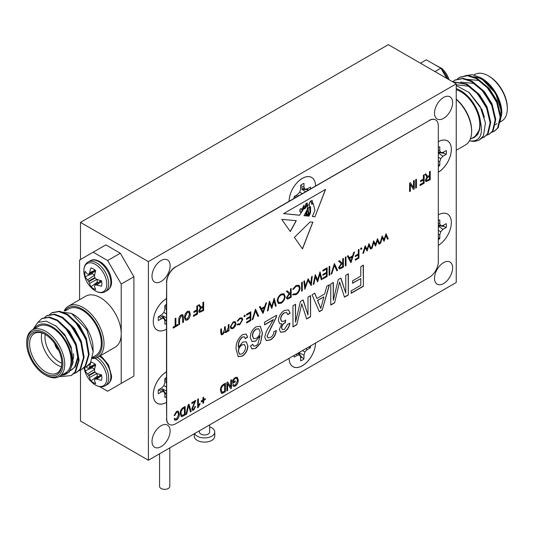 <?xml version="1.0" encoding="UTF-8"?>
<svg xmlns="http://www.w3.org/2000/svg" width="534" height="534" viewBox="0 0 534 534"><rect width="100%" height="100%" fill="white"/><g stroke="black" fill="none" stroke-linecap="round" stroke-linejoin="round"><path stroke-width="0.8" d="M451.343 222.605A18.697 10.793 -60 0 1 438.307 245.393A18.697 10.793 120 0 0 451.343 222.605A18.697 10.793 120 0 0 438.307 214.868A18.697 10.793 -60 0 1 439.756 214.147A18.697 10.793 -60 0 1 451.343 222.605M438.307 239.679A11.695 6.755 120 0 0 439.782 238.638L439.782 234.913L440.724 231.736L443.006 229.333L446.23 227.471A11.695 6.755 120 0 0 446.23 223.646L443.006 225.508L440.724 225.735L439.782 223.646L439.782 219.928A11.695 6.755 120 0 0 438.307 220.582M438.307 237.523L439.782 238.638M443.641 225.141A10.88 6.281 -60 0 1 443.52 226.323L438.307 225.835M443.52 226.323L446.23 227.471M438.307 226.242L443.006 229.333M438.307 230.341L440.724 231.736M438.307 234.172L439.782 234.913M438.307 222.965L439.782 223.646M438.307 224.694L440.724 225.735M315.534 343.042A18.697 10.793 -60 0 1 303.058 365.323A18.697 10.793 -60 0 1 289.201 359.963A18.697 10.793 -60 0 1 289.101 358.307A18.697 10.793 120 0 0 302.311 365.73A18.697 10.793 120 0 0 315.527 343.048M294.047 355.45A11.695 6.755 120 0 0 294.214 357.099L297.438 355.237L299.721 355.01L300.662 357.099L300.662 360.824A11.695 6.755 120 0 0 303.973 358.915L303.973 355.19L304.914 352.013L307.197 349.603L310.421 347.741A11.695 6.755 120 0 0 310.588 345.899M298.573 352.834L301.623 357.139L303.973 358.915M301.623 357.139A10.88 6.281 -60 0 1 300.662 357.84M297.572 353.415L299.721 355.01M296.07 354.282L297.438 355.237M308.672 347.007L310.421 347.741M305.782 348.675L307.197 349.603M302.458 350.591L304.914 352.013M298.906 352.64L303.973 355.19M166.495 402.369A18.697 10.793 -60 0 1 153.385 396.555A18.697 10.793 -60 0 1 166.495 371.838M166.495 377.558A11.695 6.755 120 0 0 164.846 378.699L164.846 382.424L163.905 385.601L161.622 388.011L158.398 389.873A11.695 6.755 120 0 0 158.398 393.691L161.622 391.829L163.905 391.602L164.846 393.691L164.846 397.416A11.695 6.755 120 0 0 166.495 396.655M166.495 390.948L162.356 388.865L165.814 393.732A10.88 6.281 -60 0 1 164.846 394.426M160.187 388.839L163.905 391.602M158.638 389.733L161.622 391.829M166.495 382.684L165.954 382.631L166.495 382.985M163.905 385.601L166.495 387.097M164.846 378.973L166.495 379.741M164.846 380.762L166.495 381.476M166.495 329.184A18.697 10.793 -60 0 1 153.385 323.37A18.697 10.793 -60 0 1 166.495 298.653M166.495 304.373A11.695 6.755 120 0 0 164.846 305.515L164.846 309.239L163.905 312.417L161.622 314.826L158.398 316.682A11.695 6.755 120 0 0 158.398 320.507L161.622 318.644L163.905 318.418L164.846 320.507L164.846 324.225A11.695 6.755 120 0 0 166.495 323.471M166.495 317.763L162.356 315.681L165.814 320.547A10.88 6.281 -60 0 1 164.846 321.241M160.187 315.654L163.905 318.418M158.638 316.549L161.622 318.644M166.495 309.493L165.954 309.446L166.495 309.8M163.905 312.417L166.495 313.912M164.846 305.788L166.495 306.556M164.846 307.577L166.495 308.292M429.249 120.564L289.094 201.278A18.697 10.793 -60 0 1 303.946 177.595A18.697 10.793 -60 0 1 315.534 186.006A18.697 10.793 120 0 0 302.311 178.376A18.697 10.793 120 0 0 299.467 180.379A18.697 10.793 120 0 0 289.401 197.814A18.697 10.793 120 0 0 289.094 201.278L175.733 266.933A12.803 7.396 120 0 0 166.681 282.613L166.681 418.529A12.803 7.396 120 0 0 169.331 424.39A12.803 7.396 120 0 0 175.733 423.756L429.249 277.386A12.803 7.396 120 0 0 438.307 261.707L438.307 125.79A12.803 7.396 120 0 0 435.657 119.93A12.803 7.396 120 0 0 429.249 120.564L175.733 266.933M310.588 188.862A11.695 6.755 120 0 0 310.421 187.1L307.197 188.963L304.914 189.183L303.973 187.1L303.973 183.376A11.695 6.755 120 0 0 300.662 185.285L300.662 189.009L299.721 192.187L297.438 194.59L294.214 196.452A11.695 6.755 120 0 0 294.047 198.414M296.003 195.424L297.411 196.472M294.448 196.318L295.909 197.34M307.838 188.589A10.88 6.281 -60 0 1 307.711 189.77L301.77 189.216L305.608 191.739M298.713 195.718L298.172 195.444L298.466 195.865M299.721 192.187L302.277 193.662M300.662 185.558L303.973 187.1M300.662 187.347L304.914 189.183M438.307 141.73A18.697 10.793 -60 0 1 439.756 141.009A18.697 10.793 -60 0 1 451.35 149.46A18.697 10.793 -60 0 1 438.307 172.255M438.307 166.541A11.695 6.755 120 0 0 439.782 165.493L439.782 161.775L440.73 158.591L443.006 156.188L446.23 154.326A11.695 6.755 120 0 0 446.23 150.508L443.006 152.37L440.73 152.59L439.782 150.508L439.782 146.783A11.695 6.755 120 0 0 438.307 147.444M438.307 164.379L439.782 165.493M443.647 151.996A10.88 6.281 -60 0 1 443.527 153.178L438.307 152.691M443.527 153.178L446.23 154.326M438.307 153.098L443.006 156.188M438.307 157.196L440.73 158.591M438.307 161.028L439.782 161.775M438.307 149.82L439.782 150.508M438.307 151.549L440.73 152.59M209.648 424.877L209.648 432.019A5.12 2.957 180 0 1 204.529 434.976A5.12 2.957 180 0 1 199.402 432.019L199.402 430.791M209.648 426.893A10.246 5.914 180 0 1 211.771 427.834A10.246 5.914 180 0 1 214.768 432.019A10.246 5.914 180 0 1 205.864 437.88A10.246 5.914 180 0 1 194.63 433.548M214.768 432.019L214.768 436.198A10.246 5.914 180 0 1 204.529 442.112A10.246 5.914 180 0 1 194.283 436.198L194.283 433.748M494.484 131.15L498.195 127.753L500.812 116.679L497.361 102.101L488.657 87.99L476.915 78.198L468.058 75.374L459.968 77.17M489.458 134.054L493.169 130.656L495.779 119.583L492.328 105.004L483.624 90.893L471.889 81.101L463.025 78.278L454.935 80.073M484.425 136.958L488.136 133.56L490.753 122.486L487.302 107.908L478.597 93.804L466.856 84.005L452.572 81.749L454.614 80.247L462.397 78.638L471.262 81.468L482.996 91.261L491.701 105.365L495.151 119.943L492.542 131.024L489.144 134.241L486.414 135.309M479.599 139.748L483.484 135.876A32.013 18.483 60 0 1 479.485 139.821A32.013 18.483 60 0 1 470.247 140.943C479.812 141.61 483.21 135.142 480.453 121.552A28.169 16.267 -120 0 0 456.236 88.651M491.44 132.405L494.177 131.337L497.568 128.12L500.184 117.039L496.733 102.461L488.029 88.357L476.288 78.558L467.43 75.735L459.647 77.343L457.318 79.105M481.681 138.139L484.111 137.145L487.509 133.927L490.125 122.847L486.668 108.275L477.963 94.164L466.229 84.372L452.785 81.876M469.526 140.749L470.247 140.943M480.553 77.624L481.948 78.431A28.169 16.267 60 0 1 501.867 112.934L495.632 93.283L480.553 77.624L472.276 74.667L465.094 75.721M472.643 76.909A26.887 15.526 60 0 1 493.783 91.087A26.887 15.526 60 0 1 500.198 118.134M496.934 123.601A26.887 15.526 60 0 1 495.392 124.716M500.038 122.039L501.733 121.058A26.887 15.526 -120 0 0 507.3 108.749A26.887 15.526 -120 0 0 488.29 75.815A26.887 15.526 -120 0 0 474.839 74.486L473.998 74.974M488.29 75.815L489.191 76.342A25.612 14.785 60 0 1 507.3 107.708L507.3 108.749M499.791 122.473L501.867 113.622M471.595 138.46L474.459 137.385L479.619 129.649L480.453 121.552M456.236 89.725A26.887 15.526 60 0 1 477.329 112.454A26.887 15.526 60 0 1 474.205 136.951L470.254 139.234M456.236 85.527L469.239 92.549L480.166 106.586L485.433 122.827L483.484 135.876M488.109 98.336A22.795 13.156 -120 0 0 483.13 91.414M498.402 107.054L496.413 101.266L486.614 86.768M493.369 109.957L491.387 104.17L481.581 89.672M488.343 112.861L486.354 107.074L476.555 92.582M500.064 115.137L497.047 100.899L489.538 88.864L479.432 80.521L465.695 79.212M495.031 118.041L492.014 103.803L484.505 91.768L474.406 83.424L460.662 82.116M489.998 120.944L486.988 106.707L479.479 94.672L469.373 86.328L456.236 84.746M484.351 117.173L481.955 109.617L468.712 92.095M474.459 137.385L477.763 134.401L479.619 129.649M456.236 150.281L465.528 144.921A29.45 17.001 -120 0 0 471.629 131.437A29.45 17.001 -120 0 0 456.236 99.337M456.236 99.104A28.169 16.267 60 0 1 471.629 130.389L471.629 131.437M434.956 71.583L440.844 68.185L446.724 78.378M420.472 63.219L426.352 59.821L440.844 68.185M58.573 350.191A6.401 3.698 60 0 1 54.828 343.702A6.401 3.698 60 0 0 58.573 350.191M59.528 376.363A32.013 18.483 -120 0 0 60.602 376.684L71.202 375.536L75.007 372.078L78.458 360.523L75.848 345.458L67.978 330.866L57.085 320.587L48.828 317.41L41.705 318.638L38.074 322.229M73.538 373.773L76.235 372.632L80.04 369.174L83.491 357.613L80.874 342.554L73.011 327.963L62.111 317.683L53.861 314.506L46.738 315.734L44.442 317.57M78.571 370.87L81.268 369.728L85.066 366.271L88.517 354.709L85.907 339.651L78.044 325.059L67.144 314.78L58.894 311.602L51.771 312.831L49.475 314.666M83.604 367.966L86.301 366.818L90.526 362.746A32.013 18.483 60 0 1 86.528 366.691A32.013 18.483 60 0 1 86.415 366.751M71.523 375.349L75.634 371.717L79.092 360.156L76.475 345.097L68.612 330.506L57.712 320.226L49.462 317.049L42.032 318.458M76.549 372.445L80.667 368.814L84.118 357.253L81.508 342.194L73.639 327.602L62.738 317.323L54.495 314.146L47.059 315.554M81.582 369.541L85.7 365.91L89.151 354.349L86.535 339.29L78.672 324.692L67.771 314.419L59.521 311.242L52.092 312.65M34.41 328.764A28.169 16.267 60 0 1 66.136 341.5A28.169 16.267 60 0 1 61.297 375.342M32.267 329.999L38.608 326.341A26.887 15.526 60 0 1 65.495 341.867A26.887 15.526 60 0 1 65.495 372.919L59.161 376.577A26.887 15.526 -120 0 0 59.161 345.525A26.887 15.526 -120 0 0 32.267 329.999A26.887 15.526 -120 0 0 26.7 342.314L26.7 343.355A25.612 14.785 60 0 1 44.809 332.902A25.612 14.785 60 0 1 62.919 364.268A25.612 14.785 60 0 1 44.809 374.721L44.809 374.721A25.612 14.785 60 0 1 26.7 343.355M45.71 375.242L44.809 374.721L45.717 375.242A26.887 15.526 -120 0 0 45.717 375.242A26.887 15.526 -120 0 0 59.161 376.577M44.809 373.466A24.07 13.897 -120 0 0 61.831 363.641A24.07 13.897 -120 0 0 44.809 334.157A24.07 13.897 -120 0 0 27.788 343.983A24.07 13.897 -120 0 0 44.809 373.466M61.243 375.375L69.313 371.971L73.051 362.613L71.629 349.757L65.482 336.553L56.277 326.227L46.218 321.161L37.787 322.409L32.874 329.652M93.156 351.499L92.929 345.284A28.169 16.267 -120 0 0 73.238 314.399L71.569 313.431L86.828 329.818L93.156 351.746L90.526 362.746M65.275 310.942L68.846 308.886A26.887 15.526 60 0 1 95.74 324.405A26.887 15.526 60 0 1 95.74 355.457L92.609 357.266M58.206 311.529L71.569 313.431M61.824 363.107A22.795 13.156 60 0 1 57.111 373.026A22.795 13.156 60 0 1 45.717 371.898A22.795 13.156 60 0 1 30.825 351.813A22.795 13.156 60 0 1 34.316 333.55A22.795 13.156 60 0 1 45.27 334.431M41.839 332.989A22.795 13.156 -120 0 0 57.485 365.102A22.795 13.156 -120 0 0 61.357 366.791M73.325 359.082A22.795 13.156 -120 0 0 73.599 355.798L73.599 353.708M61.824 363.167A20.232 11.681 60 0 1 59.294 361.965A20.232 11.681 60 0 1 45.216 334.397M73.091 362.199L71.129 346.8L64.647 334.524L55.596 325.707M70.495 370.449L71.723 369.895M70.395 370.596L75.321 366.745L78.338 356.819L76.162 343.896L69.493 331.374L60.229 322.543L58.773 321.708M83.377 353.648L81.188 340.992L74.52 328.47L65.255 319.639L63.8 318.805M88.404 350.745L86.221 338.089L79.553 325.566L70.288 316.735L68.833 315.901M71.416 370.082L74.693 367.112L77.71 357.179L75.534 344.256L64.821 327.082M81.582 344.67L80.561 341.353L69.847 324.178M86.615 341.767L85.594 338.449L74.88 321.274M68.472 306.142L85.674 296.21A29.45 17.001 60 0 1 108.369 304.1A29.45 17.001 60 0 1 121.225 333.737A29.45 17.001 60 0 1 115.124 347.22L97.922 357.153A29.45 17.001 -120 0 0 97.922 323.143A29.45 17.001 -120 0 0 68.472 306.142A29.45 17.001 -120 0 0 64.234 310.768M92.302 358.528A29.45 17.001 -120 0 0 97.922 357.153M64.928 310.875A28.169 16.267 60 0 1 96.2 323.731A28.169 16.267 60 0 1 92.482 357.82M79.579 299.734L79.579 260.031L105.832 244.872L120.324 253.236L107.648 260.552L121.225 284.075L133.9 276.759L133.9 376.083L107.648 391.242L99.664 386.636M133.9 276.759L120.324 253.236M121.225 284.075L121.225 383.399M93.156 252.188L107.648 260.552M95.125 270.151L89.572 272.74A25.866 16.18 -55.5 0 1 91.014 267.948A12.015 6.935 60 0 1 95.719 270.665A25.866 13.577 115.8 0 0 94.505 275.591L94.505 275.864A25.665 17.996 92.3 0 0 94.825 277.573L88.544 281.198L88.818 281.672L95.099 278.047L94.825 277.573M95.099 278.047A25.665 17.996 27.7 0 0 96.414 279.175L96.654 279.309A25.866 13.577 4.2 0 0 101.527 280.73A12.015 6.935 60 0 1 101.527 286.157A25.866 16.18 175.5 0 1 96.654 285.009L101.674 281.491M101.64 281.311L96.654 285.009M96.414 284.976A25.665 9.278 159.2 0 1 95.099 284.976L100.986 280.604M94.825 285.136L94.825 285.136A25.665 6.695 132.4 0 0 94.505 286.077L94.505 286.251A25.866 13.577 115.8 0 0 95.719 289.515A12.015 6.935 60 0 1 91.014 286.798A25.866 16.18 -55.5 0 1 89.572 283.4L97.135 279.329M96.961 279.416L89.572 283.4M89.485 283.18A25.665 20.579 -80.4 0 1 88.818 281.672M88.544 281.198A25.665 20.579 -159.6 0 1 87.576 279.869L94.565 275.277M94.732 275.164L87.576 279.869M87.422 279.683A25.866 16.18 175.5 0 1 85.2 276.732A12.015 6.935 60 0 1 85.2 271.305A25.866 13.577 4.2 0 0 87.422 273.982L87.576 274.069A25.665 6.695 -12.4 0 0 88.544 274.262L88.544 274.262M95.559 271.192L88.818 274.109A25.665 9.278 -39.2 0 1 89.485 272.967L95.266 270.271M106.807 284.228A16.24 9.378 60 0 1 92.068 288.44A16.24 9.378 60 0 1 92.068 288.433A25.899 25.899 0 0 1 84.312 274.997A16.24 9.378 60 0 1 93.677 263.529A16.24 9.378 60 0 1 106.807 284.228M94.538 275.01L92.309 273.722A9.866 5.694 60 0 1 92.142 272.747M92.309 273.722L85.2 276.732M97.936 282.78A9.866 5.694 60 0 1 97.175 282.152L91.014 286.798M97.175 282.152L97.175 279.576M97.135 373.426L89.572 377.491A25.866 16.18 124.5 0 0 91.014 380.896A12.015 6.935 -120 0 0 95.719 383.612A25.866 13.577 -64.2 0 1 94.505 380.341L94.505 380.175A25.665 6.695 -47.6 0 1 94.825 379.233L95.099 379.073A25.665 9.278 -20.8 0 0 96.414 379.067L101.64 375.409M89.572 377.491L96.961 373.513M88.818 375.762L88.544 375.289L94.825 371.671L95.099 372.138L88.818 375.762A25.665 20.579 99.6 0 0 89.485 377.271M94.565 369.368L87.576 373.96A25.665 20.579 20.4 0 0 88.544 375.289M87.576 373.96L94.732 369.261M84.879 367.519A12.015 6.935 -120 0 0 85.2 370.83A25.866 16.18 -4.5 0 0 87.422 373.78M88.544 368.36L88.544 368.36A25.665 6.695 167.6 0 1 87.576 368.166L87.422 368.08A25.866 13.577 -175.8 0 1 86.254 366.845M95.266 364.368L89.485 367.058A25.665 9.278 140.8 0 0 88.818 368.2L95.559 365.289M89.485 367.058L95.125 364.248M94.825 371.671A25.665 17.996 -87.7 0 1 94.505 369.962L94.505 369.688A25.866 13.577 -64.2 0 1 95.719 364.762A12.015 6.935 -120 0 0 91.014 362.045A25.866 16.18 124.5 0 0 89.572 366.838M101.674 375.589L96.654 379.107A25.866 16.18 -4.5 0 0 101.527 380.255A12.015 6.935 -120 0 0 101.527 374.821A25.866 13.577 -175.8 0 1 96.654 373.406L96.414 373.273A25.665 17.996 -152.3 0 1 95.099 372.138M100.986 374.694L94.825 379.233M84.312 369.094L84.065 367.819A16.24 9.378 -120 0 0 84.312 369.094A25.899 25.899 0 0 0 92.068 382.531L92.068 382.531A16.24 9.378 -120 0 0 106.807 378.326A16.24 9.378 -120 0 0 95.025 358.267M92.142 366.845A9.866 5.694 -120 0 0 92.309 367.813L85.2 370.83M92.309 367.813L94.538 369.101M97.175 373.666L97.175 376.243A9.866 5.694 -120 0 0 97.936 376.87M97.175 376.243L91.014 380.896M57.505 348.048A5.12 2.957 60 0 1 56.15 345.698M449.087 79.74A25.899 25.899 0 0 0 441.932 68.532A16.24 9.378 60 0 1 441.932 68.532A16.24 9.378 60 0 1 449.074 79.733M343.402 258.369L343.402 267.087L340.178 268.822L339.21 268.776L338.656 267.487L341.333 263.582L338.563 261.166L339.397 260.679L342.174 263.102L342.721 262.781L342.721 258.763L343.402 258.369M350.945 262.728L347.367 256.08L348.101 255.659L349.216 257.802L352.64 255.833L353.782 252.375L354.523 251.948L350.945 262.728L354.256 252.101M361.064 247.849L361.878 248.317L361.244 249.405L360.617 249.044L361.244 247.956L361.878 248.317L361.244 247.956M361.692 248.217L361.244 249.405L360.617 249.044M377.485 238.691L379.774 243.738L379.047 244.158L377.398 240.527L375.602 246.147L373.727 242.65L372.064 248.19L371.357 248.597L373.66 240.901L375.562 244.378L377.485 238.691M326.768 286.257L329.505 284.675L322.236 310.014L319.325 311.696L312.056 294.748L314.793 293.166L316.876 298.473L324.685 293.967L326.768 286.257M284.448 310.414L288.54 309.907L290.149 313.091L287.799 314.72L286.665 312.544L284.362 312.904C282.112 314.399 280.911 316.495 280.757 319.205L281.732 321.468L284.188 321.154L285.71 319.993L285.129 322.736C283.113 323.884 281.972 325.627 281.692 327.956L282.413 329.638L284.482 329.371L287.566 324.338L289.909 323.257C289.328 327.015 287.546 329.852 284.555 331.768L280.65 332.288L279.349 329.398L281.845 323.764L279.696 323.691L278.408 320.534C278.788 316.155 280.804 312.784 284.448 310.414M242.596 334.578L246.174 334.077L247.656 337.081L245.306 338.703L244.378 336.814L242.476 337.087C239.526 339.764 238.197 342.995 238.491 346.786L238.498 347.294L242.696 342.114L246.227 341.76L247.889 345.919C247.756 350.244 245.88 353.662 242.276 356.178L238.204 356.585L236.155 349.57C235.614 343.656 237.763 338.663 242.596 334.578M273.515 319.712L264.557 324.879L264.557 322.169L276.532 315.26L276.285 317.283L267.14 335.959L267.975 337.808L270.478 337.455C272.634 336.133 273.788 334.204 273.949 331.661L276.298 330.573C275.831 334.751 273.875 337.868 270.424 339.924L266.226 340.579L264.791 337.341C265.351 333.363 267.047 329.491 269.87 325.733L273.335 319.606L264.557 324.672M327.148 267.754L327.148 276.465L322.89 278.922L322.89 278.027L326.468 275.965L326.468 273.281L322.89 275.35L322.89 274.456L326.468 272.387L326.468 269.036L322.89 271.105L322.89 270.211L327.148 267.754M311.569 276.745L312.25 276.352L311.255 285.643L308.045 280.35L304.841 289.348L303.833 281.211L304.513 280.817L305.241 286.671L308.111 278.741L310.848 283.447L311.569 276.745M293.366 293.954L296.043 293.753C298.065 292.425 299.18 290.549 299.387 288.133L298.493 286.097L295.996 286.411L293.306 289.415L292.712 289.241L295.996 285.516L299.107 285.243L300.061 287.799C299.821 290.763 298.473 293.053 296.003 294.668L292.712 294.748L293.46 294M293.079 295.035L292.712 294.748M298.913 285.116L300.061 287.799M285.163 296.31C284.962 299.227 283.654 301.516 281.251 303.192L278.381 303.512L277.233 300.929C277.446 298.005 278.768 295.723 281.184 294.067L284.028 293.767L284.982 296.203C284.782 299.12 283.474 301.416 281.064 303.085L281.251 303.192M263.015 313.491L259.437 306.85L260.171 306.423L261.286 308.572L264.704 306.596L265.852 303.138L266.593 302.718L263.015 313.491L266.326 302.871M250.826 311.816L250.826 320.534L246.568 322.99L246.568 322.095L250.146 320.026L250.146 317.35L246.568 319.412L246.568 318.518L250.146 316.455L250.146 313.104L246.568 315.167L246.568 314.272L250.826 311.816M237.75 323.944L239.759 323.904L242.122 320.046L241.481 318.651L239.753 318.878L237.75 321.154L237.183 321.047L239.766 318.09L242.002 317.823L242.796 319.586L239.713 324.712L237.183 324.679L237.904 324.071M237.563 325.026L237.183 324.679M228.966 324.438L228.966 330.806L228.285 331.2L228.285 330.092L226.383 332.408L225.101 332.569L224.627 331.881L222.605 334.591L221.336 334.745L220.742 332.635L220.742 329.184L221.416 328.797L221.784 333.863L222.725 333.737L224.514 329.485L224.514 327.008L225.188 326.621L225.582 331.674L226.503 331.561L228.285 327.509L228.285 324.832L228.966 324.438M176.574 412.308L174.812 415.412L174.051 415.632L176.547 411.334L178.243 411.1L179.284 414.15C179.364 416.527 178.429 418.496 176.48 420.051L174.925 420.218L174.144 418.876L174.905 418.215L175.472 419.163L176.514 419.043L178.523 414.591L177.775 412.175L176.48 412.255L174.812 415.412M188.215 404.712L189.003 404.258L191.192 411.447L190.411 411.901L188.649 405.446L186.7 414.044L185.912 414.497L188.215 404.712M197.64 407.836L197.64 399.272L198.401 398.831L198.401 405.526L199.923 403.33L199.923 404.318L197.64 407.836M223.252 384.48L225.415 383.232L225.415 391.689L222.184 393.398L221.43 393.284L220.469 390.361C220.335 387.938 221.27 385.975 223.252 384.48M233.405 381.917L235.214 380.869L235.214 381.863L232.644 383.345L232.644 380.248L235.16 377.498L237.229 377.251L238.257 380.008C238.304 382.538 237.29 384.58 235.214 386.142L233.458 386.389L232.737 385.047L233.498 384.387L234.005 385.301L235.28 385.114L237.496 380.482L236.762 378.272L235.207 378.459L233.405 380.362L233.405 381.917L233.405 380.362M290.302 231.556L296.283 220.662L281.745 219.374L290.302 231.556M306.362 215.923L307.057 214.648L306.623 212.091L306.97 214.595L306.362 215.923L306.015 215.89L306.122 212.993L305.528 215.836L303.973 215.683L307.15 209.742L308.085 204.435L304.72 208.941L304.146 208.24L299.581 215.242L283.587 213.627L325.58 189.383L314.953 216.791L312.343 216.524L314.953 210.343L313.198 203.541L311.816 204.288L310.855 200.978C308.786 203.614 308.692 205.597 310.581 206.932L310.581 212.479L309.012 216.19L308.071 216.096L309.954 212.579L309.587 206.998M310.194 206.758L310.581 206.932M309.8 207.606C307.43 206.551 308.111 211.838 308.899 212.766L307.497 216.036L306.957 215.983L308.151 213.62L307.958 211.584L307.437 210.957L306.71 212.145M306.015 215.89L306.182 212.999M179.591 319.532L179.591 324.405L178.83 324.846L178.83 319.979C178.65 317.924 179.424 316.241 181.153 314.94L182.795 314.659L183.489 317.289L183.489 322.156L182.728 322.596L182.261 315.734L181.206 315.894L179.504 319.486L179.591 324.405M196.806 306.009L197.567 305.568L197.567 314.025L193.482 316.388L193.482 315.4L196.806 313.478L196.806 310.841L193.955 312.49L193.955 311.502L196.806 309.853L196.806 306.009M413.49 180.913L414.25 180.472L414.25 188.929L413.443 189.396L410.352 184.437L410.352 191.179L409.591 191.619L409.591 183.162L410.406 182.695L413.49 187.641L413.49 180.913M423.382 175.199L424.143 174.758L424.143 183.215L420.051 185.578L420.051 184.59L423.382 182.668L423.382 180.031L420.532 181.68L420.532 180.692L423.382 179.044L423.382 175.199M429.469 171.681L430.23 171.247L430.23 179.704L425.952 181.64L425.378 180.172L427.093 176.847L424.904 174.318L425.772 173.824L427.447 176.153L428.502 175.98L429.469 175.419L429.469 171.681M415.679 179.644L416.44 179.21L416.44 187.668L415.679 188.102L415.679 179.644M202.893 302.498L203.654 302.057L203.654 310.514L199.382 312.45L198.808 310.982L200.517 307.657L198.328 305.134L199.195 304.634L200.871 306.963L201.925 306.79L202.893 306.229L202.893 302.498M189.116 311.148L190.244 313.919C190.331 316.382 189.363 318.424 187.341 320.046L185.478 320.226L184.444 317.37L185.191 313.899L187.347 311.362L189.163 311.168M175.119 318.531L175.88 318.09L175.88 325.56L177.882 324.405L177.882 325.393L173.123 328.143L173.123 327.155L175.119 326L175.119 318.531M294.401 237.396L310.034 221.99L312.884 222.117L302.491 248.917L294.401 237.396M230.741 380.155L231.502 379.721L231.502 388.178L230.695 388.645L227.604 383.686L227.604 390.427L226.843 390.868L226.843 382.411L227.658 381.937L230.741 386.89L230.741 380.155M202.873 397.676L203.634 397.236L203.634 399.545L205.25 398.611L205.25 399.599L203.634 400.533L203.634 402.836L202.873 403.277L202.873 400.974L201.251 401.902L201.251 400.914L202.873 399.979L202.873 397.676M194.69 401.962L191.839 403.604L191.839 402.616L195.738 400.366L192.6 408.397L192.961 409.291L193.722 409.218L194.883 406.795L195.644 406.461L193.695 410.112L192.46 410.306L191.839 408.817L194.69 401.962L191.839 403.504M183.022 407.709L185.178 406.461L185.178 414.918L181.947 416.627L181.193 416.513L180.232 413.596C180.105 411.167 181.033 409.204 183.022 407.709M360.804 266.606L363.387 265.111L363.387 286.257L351.178 293.306L351.178 290.863L360.804 285.31L360.804 278.528L352.587 283.274L352.587 280.837L360.804 276.091L360.804 266.606M235.267 326.221L233.171 328.49L231.075 328.65L230.321 326.821L233.171 321.902L235.16 321.655L236.028 323.531L235.267 326.221L233.171 328.49M244.499 315.147L245.313 315.614L244.685 316.702L244.051 316.342L244.685 315.254L245.313 315.614L244.685 315.254M245.133 315.514L244.685 316.702L244.051 316.342M255.466 309.139L258.663 316.008L257.935 316.428L255.419 311.015L252.902 319.332L252.181 319.746L255.466 309.139M274.162 298.346L276.171 305.895L275.471 306.302L273.995 300.769L271.799 308.425L269.543 303.379L268.061 310.581L267.367 310.982L269.403 301.096L271.766 306.389L274.162 298.346M291.163 288.527L291.163 297.244L287.946 298.98L286.972 298.933L286.424 297.652L289.101 293.74L286.324 291.324L287.165 290.836L289.935 293.259L290.489 292.939L290.489 288.921L291.163 288.527M302.291 282.106L302.291 290.816L301.61 291.21L301.61 282.499L302.291 282.106M320.013 271.873L322.022 279.429L321.321 279.829L319.846 274.296L317.65 281.952L315.394 276.906L313.912 284.108L313.218 284.509L315.254 274.623L317.617 279.916L320.013 271.873M329.758 266.246L329.758 274.957L329.084 275.35L329.084 266.64L329.758 266.246M255.759 348.395L251.948 348.929L250.473 346.025L252.822 344.397L253.67 346.079L255.913 345.865L257.909 344.083L260.098 335.786L255.646 341.139L251.914 341.493L250.239 337.401C250.413 332.936 252.342 329.411 256.026 326.828L260.352 326.314L262.448 333.289L260.452 343.282L255.759 348.395L251.854 348.876M386.002 233.779L388.285 238.825L387.557 239.245L385.915 235.614L383.999 241.301L382.237 237.737L380.582 243.27L379.868 243.684L382.17 235.988L384.073 239.466L386.002 233.779M307.984 297.098L310.568 295.609L310.568 316.749L306.683 318.992L301.763 303.893L296.817 324.692L292.966 326.915L292.966 305.775L295.542 304.28L295.542 322.169L300.428 301.463L303.132 299.901L307.984 314.987L307.984 297.098M345.778 275.277L348.362 273.788L348.362 294.928L344.477 297.171L339.557 282.072L334.611 302.871L330.76 305.094L330.76 283.954L333.336 282.459L333.336 300.348L338.222 279.642L340.926 278.081L345.778 293.166L345.778 275.277M368.974 243.604L371.257 248.65L370.529 249.071L368.887 245.44L367.092 251.06L365.216 247.562L363.554 253.103L362.84 253.51L365.149 245.814L367.052 249.298L368.974 243.604M358.975 249.378L358.975 258.089L355.297 260.212L355.297 259.324L358.294 257.588L358.294 254.912L355.297 256.64L355.297 255.746L358.294 254.017L358.294 249.772L358.975 249.378M346.012 256.861L346.012 265.578L345.331 265.965L345.331 257.254L346.012 256.861M334.404 263.562L337.595 270.438L336.867 270.851L334.357 265.438L331.841 273.755L331.113 274.176L334.404 263.562M161.068 425.745A12.803 7.396 120 0 0 152.697 437.026A12.803 7.396 120 0 0 154.66 447.285A12.803 7.396 120 0 0 167.469 439.896A12.803 7.396 120 0 0 167.469 425.111A12.803 7.396 120 0 0 161.068 425.745M161.068 260.552A12.803 7.396 120 0 0 152.697 271.839A12.803 7.396 120 0 0 154.66 282.099A12.803 7.396 120 0 0 167.469 274.703A12.803 7.396 120 0 0 167.469 259.918A12.803 7.396 120 0 0 161.068 260.552M443.56 97.455A12.803 7.396 120 0 0 435.19 108.742A12.803 7.396 120 0 0 437.152 119.002A12.803 7.396 120 0 0 449.962 111.606A12.803 7.396 120 0 0 449.962 96.821A12.803 7.396 120 0 0 443.56 97.455M443.56 262.648A12.803 7.396 120 0 0 435.19 273.929A12.803 7.396 120 0 0 437.152 284.188A12.803 7.396 120 0 0 449.962 276.799A12.803 7.396 120 0 0 449.962 262.014A12.803 7.396 120 0 0 443.56 262.648M148.392 261.6L148.392 460.241L456.236 282.513L456.236 83.865L148.392 261.6L80.48 222.391L80.48 259.511M166.681 282.613L166.495 298.613A18.697 10.793 120 0 0 163.651 300.609A18.697 10.793 120 0 0 153.585 318.044A18.697 10.793 120 0 0 166.495 329.138L166.495 371.798A18.697 10.793 120 0 0 163.651 373.793A18.697 10.793 120 0 0 153.585 391.228A18.697 10.793 120 0 0 166.495 402.322L166.681 418.529M166.495 282.506A12.803 7.396 -60 0 1 175.553 266.826M429.069 120.457A12.803 7.396 -60 0 1 435.47 119.823A12.803 7.396 -60 0 1 435.564 119.876M438.307 172.208A18.697 10.793 120 0 0 451.343 149.42A18.697 10.793 120 0 0 438.307 141.684M169.238 424.336A12.803 7.396 -60 0 1 169.151 424.283A12.803 7.396 -60 0 1 166.495 418.422M80.48 370.142L80.48 421.039L148.392 460.241M456.236 83.865L388.325 44.662L80.48 222.391M166.495 298.613L166.495 329.138M166.495 371.798L166.495 402.322M430.137 171.301L430.23 179.704M430.137 179.651L425.912 181.613M426.519 176.674L427.093 176.847M425.725 173.844L427.4 176.127M426.052 179.678L426.452 180.505L429.469 179.15L429.469 176.407L427.594 177.388L426.052 179.678L426.406 180.479M427.594 177.388L426.139 179.731M429.469 176.407L427.687 177.435M424.049 174.812L424.143 183.215M424.049 183.162L420.051 185.472M420.532 181.573L423.382 180.031M416.346 179.257L416.44 187.668M416.346 187.614L415.679 188.001M414.157 180.525L414.25 188.929M414.157 188.876L413.389 189.316M410.352 191.179L410.352 184.437M410.259 191.125L409.591 191.512M410.359 182.715L413.49 187.641M203.567 302.111L203.654 310.514M203.567 310.461L199.336 312.423M199.95 307.484L200.517 307.657M199.155 304.654L200.824 306.937M199.476 310.488L199.883 311.315L202.893 309.967L202.893 307.217L201.018 308.198L199.476 310.488L199.836 311.289M201.018 308.198L199.569 310.541M202.893 307.217L201.111 308.252M197.48 305.622L197.567 314.025M197.48 313.979L193.482 316.282M193.955 312.383L196.806 310.841M189.41 311.389L190.244 313.919M190.157 313.865C190.244 316.328 189.276 318.371 187.247 319.993L187.341 320.046M187.247 319.993L185.431 320.2M188.676 312.203L187.26 312.297L185.111 316.902L185.919 319.152M185.431 318.631L187.334 319.058L189.483 314.339L188.722 312.23L187.347 312.35L185.205 316.956L185.872 319.132M179.504 324.352L178.83 324.739M182.748 314.639L183.402 317.236L183.489 322.156M183.402 322.102L182.728 322.489M182.214 315.714L181.206 315.894M181.119 315.841L179.504 319.486M175.793 318.144L175.88 325.56M177.789 324.458L177.882 325.393M177.789 325.346L173.123 328.036M169.812 447.879L169.812 486.381A5.12 2.957 180 0 1 164.686 489.338A5.12 2.957 180 0 1 159.566 486.381L159.566 453.793M304.56 208.073L305.488 207.94L307.364 203.08L306.029 203.507L307.31 203.06M308.031 204.429L304.674 208.914M304.1 208.22L299.581 215.242M299.487 215.189L283.654 213.593M314.953 216.791L325.433 189.47M314.86 216.737L312.363 216.484M311.722 204.235L313.198 203.541M310.581 212.479L310.494 206.905C308.605 205.543 308.692 203.561 310.761 200.924L310.855 200.978M310.494 212.425L309.012 216.19M308.926 216.137L308.091 216.056M309.707 207.559C307.337 206.498 308.025 211.784 308.806 212.719L308.899 212.766M307.497 216.036L308.806 212.719M307.41 215.983L306.983 215.943M306.623 212.091L307.39 210.937M305.922 215.836L306.029 212.946L305.528 215.836M305.441 215.789L304 215.643M311.155 201.772L311.876 203.407L312.884 203.147L312.103 200.417L311.155 200.998L311.068 201.718L311.829 203.381M312.056 200.39L311.155 200.998M301.243 208.834A0.861 0.494 120 0 0 301.136 208.727A0.861 0.494 120 0 0 300.522 208.901A0.861 0.494 120 0 0 300.101 209.688L300.241 212.138L301.243 212.325L302.117 210.296L301.243 208.834M301.083 208.701A0.861 0.494 120 0 0 301.043 208.674A0.861 0.494 120 0 0 300.435 208.847A0.861 0.494 120 0 0 300.015 209.635L299.881 211.177M299.794 211.124L300.241 212.138M304.14 206.378L303.966 205.303L301.964 209.408L302.658 209.468L304.14 206.378M303.919 205.276L301.924 209.381M311.068 200.951L311.068 201.718M304.513 208.053L306.029 203.507M304.6 208.106L306.122 203.554M302.424 248.817L312.777 222.111M290.209 231.502L296.19 220.609M235.12 380.922L235.214 381.863M235.12 381.81L232.644 383.238M237.183 377.224L238.257 380.008M238.164 379.954C238.211 382.484 237.196 384.527 235.12 386.089L235.214 386.142M235.12 386.089L233.418 386.362M233.438 384.44L233.959 385.274M236.716 378.246L235.207 378.459M235.114 378.406L233.311 380.308M231.409 379.767L231.502 388.178M231.409 388.125L230.641 388.565M227.604 390.427L227.604 383.686M227.511 390.374L226.843 390.761M227.611 381.964L230.741 386.89M225.321 383.285L225.415 391.689M225.321 391.636L222.184 393.398M222.097 393.344L221.383 393.258M221.136 389.887L222.331 392.316L224.654 391.142L224.654 384.66L223.259 385.361L221.43 387.651L221.136 389.887L222.244 392.263M222.331 392.316L221.877 392.19M221.43 387.651L221.23 389.933M223.259 385.361L221.523 387.704M224.654 384.66L223.346 385.414M203.541 397.289L203.634 399.545M205.156 398.664L205.25 399.599M205.156 399.545L203.634 400.533M203.541 400.48L203.634 402.836M203.541 402.783L202.873 403.17M201.251 401.802L202.873 400.974M198.308 398.885L198.401 405.526M199.829 403.437L199.923 404.318M199.829 404.271L198.134 407.549M198.041 407.495L197.64 407.729M195.644 400.313L192.6 408.397M192.507 408.343L192.921 409.264M195.551 406.407L193.695 410.112M193.602 410.065L192.414 410.279M188.943 404.291L191.192 411.447M191.105 411.394L190.384 411.807M186.7 414.044L188.649 405.446M186.613 413.99L185.939 414.377M185.091 406.514L185.178 414.918M185.091 414.865L181.947 416.627M181.86 416.573L181.146 416.487M180.906 413.116L182.094 415.545L184.417 414.371L184.417 407.889L183.022 408.59L181.193 410.88L180.906 413.116L182.007 415.492M182.094 415.545L181.647 415.419M181.193 410.88L180.993 413.169M183.022 408.59L181.286 410.933M184.417 407.889L183.109 408.644M174.718 415.359L174.064 415.552M178.196 411.08L179.284 414.15M179.19 414.104C179.27 416.473 178.336 418.442 176.394 419.998L176.48 420.051M176.394 419.998L174.878 420.191M174.845 418.269L175.432 419.137M177.729 412.155L176.48 412.255M363.207 265.218L363.387 286.257M363.207 286.151L351.178 293.093M352.587 283.067L360.804 278.528M228.786 324.545L228.966 330.806M228.786 330.7L228.285 330.987M227.524 331.427L228.285 330.092M227.337 331.327L226.383 332.408M226.202 332.302L225.014 332.508M222.605 334.591L224.627 331.881M222.424 334.484L221.25 334.684M221.236 328.904L221.703 333.803M225.008 326.721L225.495 331.614M232.984 328.383L230.895 328.55M235.073 321.608L236.028 323.531M235.841 323.424L235.087 326.12M234.626 322.456L232.991 322.576L230.815 326.321L231.549 327.796M230.995 326.428L231.636 327.849L233.171 327.709L235.347 323.918L234.72 322.503L233.171 322.683L230.815 326.321M241.909 317.77L242.616 319.479L239.713 324.712M239.526 324.612L237.003 324.572M241.388 318.604L239.753 318.878M239.572 318.778L237.75 321.154M237.57 321.047L237.216 320.987M244.499 316.602L243.871 316.235M250.646 311.923L250.826 320.534M250.646 320.427L246.568 322.776M246.568 319.205L250.146 317.35M246.568 314.96L250.146 313.104M255.365 309.206L258.663 316.008M258.483 315.901L257.855 316.262M252.902 319.332L255.419 311.015M252.722 319.225L252.255 319.499M260.071 306.476L261.286 308.572M264.337 307.704L261.46 309.153L262.975 311.816L264.337 307.704L261.64 309.259L262.975 311.816M274.042 298.479L276.171 305.895M275.991 305.795L275.424 306.122M271.619 308.298L273.995 300.769M268.061 310.581L269.543 303.379M267.881 310.474L267.414 310.741M269.396 301.123L271.766 306.389M281.064 303.085L278.294 303.459M283.934 293.72L284.982 296.203M283.494 294.648L281.031 294.841C279.028 296.163 277.927 298.032 277.727 300.435L278.721 302.511M277.914 300.542L278.808 302.571L281.218 302.317C283.2 300.962 284.295 299.093 284.488 296.704L283.587 294.695L281.218 294.942C279.209 296.27 278.107 298.139 277.914 300.542L277.727 300.435M290.983 288.634L291.163 297.244M290.983 297.138L287.946 298.98M287.766 298.88L286.885 298.88M287.125 290.856L289.935 293.259M286.918 297.158L287.452 298.019L290.489 296.737L290.489 293.833L288.921 294.514L286.918 297.158L287.365 297.959M290.489 293.833L289.108 294.621L287.098 297.258M299.881 287.692C299.641 290.656 298.292 292.946 295.823 294.568L296.003 294.668M295.823 294.568L292.532 294.648M298.399 286.05L295.996 286.411M295.816 286.304L293.306 289.415M293.119 289.315L292.732 289.194M302.104 282.212L302.291 290.816M302.104 290.716L301.61 291.003M312.043 276.472L311.255 285.643M304.801 289.054L308.045 280.35M304.36 280.911L305.241 286.671M308.025 278.795L310.848 283.447M319.893 272.006L322.022 279.429M321.842 279.322L321.274 279.649M317.476 281.825L319.846 274.296M313.912 284.108L315.394 276.906M313.732 284.001L313.264 284.268M315.247 274.65L317.617 279.916M326.968 267.861L327.148 276.465M326.968 276.365L322.89 278.715M322.89 275.137L326.468 273.281M322.89 270.898L326.468 269.036M329.578 266.353L329.758 274.957M329.578 274.856L329.084 275.143M276.352 315.153L276.285 317.283M276.105 317.176L272.06 325.747M271.879 325.64L267.14 335.959M266.96 335.859L267.888 337.755M276.111 330.473C275.651 334.651 273.695 337.768 270.244 339.824L270.424 339.924M270.244 339.824L266.132 340.518M252.642 344.296L253.67 346.079M255.646 341.139L260.098 335.786M255.466 341.032L251.828 341.44M260.258 326.267L262.448 333.289M262.267 333.183L260.452 343.282M260.272 343.182L255.579 348.288M258.75 328.784L256.026 329.057C253.643 330.74 252.435 333.002 252.402 335.859L253.55 338.663M256.3 338.322C258.65 336.76 259.918 334.571 260.098 331.768L258.843 328.831L256.207 329.164C253.824 330.84 252.615 333.109 252.589 335.959L253.637 338.716L256.3 338.322M246.081 334.024L247.656 337.081M247.476 336.974L245.273 338.503M244.285 336.767L242.476 337.087M242.296 336.981C239.345 339.664 238.017 342.895 238.311 346.679L238.491 346.786M238.311 346.679L238.498 347.294M246.141 341.707L247.889 345.919M247.709 345.812C247.569 350.137 245.7 353.555 242.096 356.071L242.276 356.178M242.096 356.071L238.111 356.532M244.432 344.557L241.795 344.864C239.526 346.439 238.364 348.582 238.318 351.292L239.492 354.189M241.975 344.964C239.706 346.539 238.544 348.689 238.498 351.399L239.586 354.242L241.922 353.942C244.278 352.246 245.486 349.977 245.547 347.133L244.525 344.61L241.795 344.864M385.895 233.839L388.285 238.825M388.105 238.718L387.484 239.078M384.113 241.234L385.915 235.614M380.582 243.27L382.237 237.737M380.402 243.17L379.941 243.431M382.211 235.961L384.073 239.466M288.447 309.853L290.149 313.091M289.962 312.984L287.753 314.519M286.571 312.497L284.362 312.904M284.181 312.797C281.932 314.292 280.724 316.395 280.577 319.098L280.757 319.205M280.577 319.098L281.638 321.415M285.496 320.173L285.463 322.569M284.949 322.629C282.933 323.778 281.785 325.52 281.511 327.849L281.692 327.956M281.511 327.849L282.332 329.585M289.728 323.15C289.148 326.908 287.365 329.745 284.375 331.667L284.555 331.768M284.375 331.667L280.557 332.228M279.602 323.637L281.845 323.764M310.387 295.709L310.568 316.749M310.387 316.649L306.629 318.818M296.817 324.692L301.763 303.893M296.63 324.585L292.966 326.708M295.362 304.387L295.542 322.169M303.005 299.974L307.984 314.987M329.251 284.822L322.236 310.014M322.055 309.907L319.252 311.529M314.68 293.233L316.876 298.473M323.904 296.851L317.476 300.355L320.78 308.412L323.904 296.851L317.657 300.462L320.78 308.412M348.181 273.889L348.362 294.928M348.181 294.828L344.423 296.997M334.611 302.871L339.557 282.072M334.424 302.765L330.76 304.887M333.156 282.566L333.336 300.348M340.799 278.154L345.778 293.166M377.384 238.751L379.774 243.738M379.587 243.637L378.966 243.991M375.602 246.147L377.398 240.527M372.064 248.19L373.727 242.65M371.884 248.083L371.43 248.343M373.7 240.874L375.562 244.378M368.867 243.664L371.257 248.65M371.077 248.55L370.456 248.911M367.092 251.06L368.887 245.44M363.554 253.103L365.216 247.562M363.374 252.996L362.92 253.263M365.189 245.794L367.052 249.298M361.064 249.305L360.437 248.937M358.795 249.485L358.975 258.089M358.795 257.989L355.297 260.005M355.297 256.433L358.294 254.912M348.001 255.713L349.216 257.802M352.273 256.934L349.39 258.389L350.905 261.053L352.273 256.934L349.576 258.489L350.905 261.053M345.832 256.967L346.012 265.578M345.832 265.471L345.331 265.758M343.215 258.476L343.402 267.087M343.215 266.98L340.178 268.822M339.998 268.722L339.123 268.722M339.364 260.699L342.174 263.102M339.157 266.993L339.684 267.861L342.721 266.579L342.721 263.676L341.159 264.357L339.157 266.993L339.604 267.801M342.721 263.676L341.339 264.464L339.337 267.1M334.304 263.636L337.595 270.438M337.415 270.331L336.794 270.691M331.841 273.755L334.357 265.438M331.661 273.655L331.193 273.922M110.858 282.599A17.108 9.879 60 0 1 107.314 290.429C110.371 288.193 111.78 285.269 111.533 281.652C111.132 274.342 107.975 268.121 102.061 262.988C97.075 259.617 93.123 258.883 90.206 260.799A17.108 9.879 60 0 1 103.389 265.385A17.108 9.879 60 0 1 110.858 282.599M90.206 260.799L88.05 262.047A17.108 9.879 60 0 1 101.233 266.626A17.108 9.879 60 0 1 108.696 283.848A17.108 9.879 60 0 1 105.158 291.677L107.314 290.429M100.238 355.818L102.061 357.086L108.515 364.909L111.533 375.749C111.78 379.36 110.371 382.291 107.314 384.527A17.108 9.879 -120 0 0 110.858 376.697A17.108 9.879 -120 0 0 99.538 356.225M107.314 384.527L105.158 385.775A17.108 9.879 -120 0 0 108.696 377.939A17.108 9.879 -120 0 0 97.362 357.453M436.291 65.555A17.108 9.879 60 0 1 438.507 66.837M441.511 69.347A17.108 9.879 60 0 1 447.806 78.999M460.275 76.983L459.647 77.343M455.248 79.886L454.614 80.247M494.804 130.977L494.177 131.337M489.771 133.88L489.144 134.241M484.745 136.784L484.111 137.145M71.209 375.536L71.836 375.168M76.242 372.632L76.869 372.265M81.268 369.728L81.896 369.361M41.712 318.638L42.34 318.271M46.745 315.734L47.372 315.367M51.771 312.831L52.399 312.463M105.158 291.677C101.373 293.72 97.008 292.645 92.068 288.44M88.05 262.047C84.385 264.303 83.137 268.615 84.312 274.997M95.533 271.285L88.677 274.249M100.893 280.577L94.898 285.036M105.158 385.775C101.373 387.817 97.008 386.736 92.068 382.531M95.533 365.383L88.677 368.347M100.893 374.674L94.898 379.127M434.336 64.427L441.932 68.526"/></g></svg>
